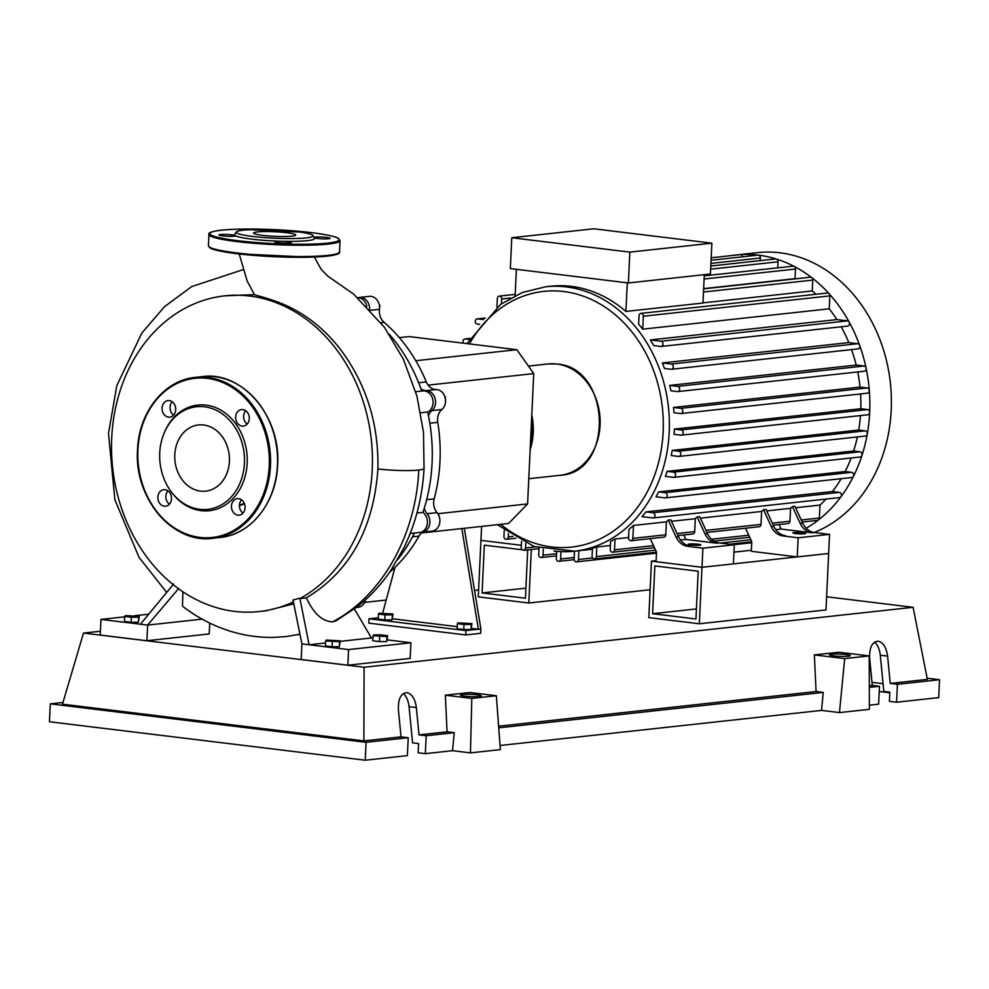 <?xml version="1.0" encoding="UTF-8"?>
<svg xmlns="http://www.w3.org/2000/svg" width="989" height="989" viewBox="0 0 989 989"><rect width="100%" height="100%" fill="white"/><g stroke="black" fill="none" stroke-linecap="round" stroke-linejoin="round"><path stroke-width="1.48" d="M525.27 550.144L527.681 550.44L525.419 598.221L482.076 592.943L484.326 545.162L522.13 549.76M482.076 592.943L525.901 588.158M481.606 526.408L480.938 540.377L521.339 545.298L480.938 540.377L478.28 596.849L528.806 603.006L531.328 549.488M528.806 603.006L650.119 589.753M471.963 623.614L471.296 624.455L463.989 624.492L457.363 623.676L458.031 622.835L471.963 623.614L471.048 629.499L471.296 624.455M471.048 629.499L463.754 629.523L463.989 624.492M463.754 629.523L457.116 628.72L457.363 623.676M393.016 613.996L392.349 614.837L385.042 614.874L378.404 614.058L379.084 613.217L393.016 613.996L392.101 619.88L392.349 614.837M392.101 619.88L384.808 619.905L385.042 614.874M384.808 619.905L378.169 619.102L378.404 614.058M392.794 618.805L457.215 626.655M471.741 628.423L478.379 629.239L465.918 630.599L465.708 634.938L368.823 623.132L369.021 618.793L465.918 630.599M378.231 617.791L369.021 618.793M465.708 634.938L480.666 633.306L480.877 628.967L464.323 528.287M461.826 528.559L478.379 629.239L480.877 628.967M382.632 613.205L395.044 567.278M415.788 360.725L516.827 349.686L409.162 336.581L399.371 337.645M516.827 349.686L533.739 373.595L527.594 503.92L437.867 513.711M533.739 373.595L428.138 385.129M527.594 503.92L508.63 523.453L421.611 532.96M379.553 307.134L379.974 305.613L379.17 304.476M444.914 396.886L444.691 396.243M445.31 398.419L445.384 396.824M439.722 522.835L439.882 521.426M438.906 515.689L438.436 514.688M389.641 572.174A153.233 125.554 -96.2 0 0 419.027 536.1A13.129 10.755 83.8 0 1 422.711 532.144M420.968 388.9A13.129 10.755 -96.2 0 0 426.284 390.63L436.26 389.542A13.129 10.755 83.8 0 1 426.296 381.915A153.233 125.554 -96.2 0 0 384.152 322.365A13.129 10.755 83.8 0 1 379.467 309.297A10.941 8.963 -96.2 0 0 369.392 296.354L359.427 297.442A10.941 8.963 -96.2 0 0 358.191 297.689M420.869 532.243A10.941 8.963 -96.2 0 0 422.13 532.206L432.094 531.118A10.941 8.963 -96.2 0 0 439.475 524.022A10.941 8.963 -96.2 0 0 437.051 512.611A13.129 10.755 83.8 0 1 434.146 498.889A153.233 125.554 -96.2 0 0 437.756 422.365A13.129 10.755 83.8 0 1 441.91 409.495A10.941 8.963 -96.2 0 0 445.05 397.306A10.941 8.963 -96.2 0 0 436.26 389.542M441.91 409.495L431.933 410.596A13.129 10.755 -96.2 0 0 428.46 415.726M424.256 508.297A13.129 10.755 -96.2 0 0 427.075 513.699L437.051 512.611M431.933 410.596A10.941 8.963 -96.2 0 0 435.073 398.406A10.941 8.963 -96.2 0 0 426.284 390.63M369.589 309.26A10.941 8.963 -96.2 0 0 359.427 297.442M422.13 532.206A10.941 8.963 -96.2 0 0 429.498 525.11A10.941 8.963 -96.2 0 0 427.075 513.699M356.337 607.506L358.129 607.308A10.941 8.963 -96.2 0 0 365.633 599.655M530.487 442.664A54.247 44.443 -96.2 0 0 531.464 421.796M531.785 414.935A55.99 45.877 83.8 0 1 530.166 449.525M731.811 255.533A143.924 117.914 83.8 0 1 735.989 254.989L757.537 252.64A143.924 117.914 83.8 0 1 779.901 252.788A143.924 117.914 83.8 0 1 890.112 380.629A143.924 117.914 83.8 0 1 814.132 532.478M735.989 254.989A143.924 117.914 83.8 0 1 740.242 254.618A143.924 117.914 83.8 0 1 758.353 255.137A2.621 2.151 83.8 0 1 760.38 258.005L760.257 260.614M698.11 544.234A6.342 0.68 -177.3 0 1 700.83 544.927A6.342 0.68 -177.3 0 1 697.406 545.372A6.342 0.68 -177.3 0 1 690.878 545.026A6.342 0.68 -177.3 0 1 688.159 544.333A6.342 0.68 -177.3 0 1 691.571 543.888A6.342 0.68 -177.3 0 1 698.11 544.234M802.821 532.799A6.342 0.68 -177.3 0 1 805.541 533.491A6.342 0.68 -177.3 0 1 802.128 533.936A6.342 0.68 -177.3 0 1 795.589 533.59A6.342 0.68 -177.3 0 1 792.869 532.898A6.342 0.68 -177.3 0 1 796.293 532.453A6.342 0.68 -177.3 0 1 802.821 532.799M704.304 274.67L702.969 303.03L625.913 311.436A132.983 108.951 -96.2 0 0 571.345 286.365A132.983 108.951 -96.2 0 0 550.675 286.217L545.693 286.761A132.983 108.951 83.8 0 1 566.351 286.909A132.983 108.951 83.8 0 1 669.219 432.255A132.983 108.951 83.8 0 1 574.56 551.17A132.983 108.951 83.8 0 1 553.902 551.021M629.845 252.121L511.783 237.743L510.324 268.588L628.386 282.965L710.423 274.002L711.87 243.17L629.845 252.121L628.386 282.965M511.783 237.743L593.808 228.78L711.87 243.17M515.145 295.662L516.382 269.317M625.913 311.436L627.273 282.829M711.19 257.795L740.155 254.63A2.621 2.151 83.8 0 1 742.554 256.819M711.066 260.255L757.945 255.137A2.621 2.151 83.8 0 1 758.353 255.137A143.924 117.914 83.8 0 1 776.316 259.019A2.621 2.151 83.8 0 1 778.022 261.813L777.737 267.834M710.794 266.016L775.574 258.945A2.621 2.151 83.8 0 1 776.316 259.019A143.924 117.914 83.8 0 1 794.105 266.375A2.621 2.151 83.8 0 1 795.49 269.033L795.032 278.651L703.636 288.627M704.242 275.857L793.054 266.165A2.621 2.151 83.8 0 1 794.105 266.375A143.924 117.914 83.8 0 1 811.722 277.625A2.621 2.151 83.8 0 1 812.773 280.085L812.266 290.939A132.983 108.951 83.8 0 1 815.962 294.265M596.837 546.979L596.379 556.597A2.621 2.151 83.8 0 1 592.077 556.078L592.448 548.24A132.983 108.951 -96.2 0 0 596.837 546.979L610.386 545.495M615.022 539.005L614.515 549.859A2.621 2.151 83.8 0 1 610.201 549.34L610.584 541.391A132.983 108.951 -96.2 0 0 615.022 539.005L628.571 537.522M633.479 525.456L632.861 538.375A2.621 2.151 83.8 0 1 628.559 537.843L628.955 529.387A132.983 108.951 -96.2 0 0 633.479 525.456L666.388 521.858A132.983 108.951 -96.2 0 0 668.267 520.09L670.752 519.818L678.553 536.718L676.056 536.99A17.493 14.341 -96.2 0 0 687.701 546.336L690.198 546.064A17.493 14.341 83.8 0 1 678.553 536.718M671.444 521.314L695.304 518.706A132.983 108.951 -96.2 0 0 697.183 516.938L699.68 516.666L707.469 533.553L704.972 533.825A17.493 14.341 -96.2 0 0 716.629 543.184L685.884 539.438L683.819 534.95M700.36 518.149L761.629 511.461A132.983 108.951 -96.2 0 0 763.508 509.694L766.005 509.422L773.794 526.321L771.296 526.593A17.493 14.341 -96.2 0 0 782.954 535.939L785.439 535.667A17.493 14.341 83.8 0 1 773.794 526.321M766.685 510.917L790.557 508.309A132.983 108.951 -96.2 0 0 792.424 506.541L794.921 506.269L802.722 523.156L800.225 523.428A17.493 14.341 -96.2 0 0 811.87 532.787L781.137 529.041L779.06 524.553M795.613 507.753L819.98 505.095L819.362 518.013A2.621 2.151 83.8 0 1 817.495 520.362L802.19 522.031M826.013 499.074A132.983 108.951 83.8 0 1 819.98 505.095M839.438 492.386L652.938 512.747A2.621 2.151 -96.2 0 1 652.691 517.952L642.022 516.654A132.983 108.951 -96.2 0 0 645.941 511.894L832.441 491.533L839.438 492.386A2.621 2.151 83.8 0 1 839.191 497.591M841.194 478.701A132.983 108.951 83.8 0 1 832.441 491.533M851.714 472.322L665.214 492.683A2.621 2.151 -96.2 0 1 664.979 497.887L656.004 496.799A132.983 108.951 -96.2 0 0 658.649 491.879L845.15 471.518L851.714 472.322A2.621 2.151 83.8 0 1 851.48 477.526M851.158 457.981A132.983 108.951 83.8 0 1 845.15 471.518M860.084 451.775L673.583 472.136A2.621 2.151 -96.2 0 1 673.336 477.341L665.387 476.377A132.983 108.951 -96.2 0 0 667.105 471.345L853.606 450.984L860.084 451.775A2.621 2.151 83.8 0 1 859.837 456.98M857.376 436.94A132.983 108.951 83.8 0 1 853.606 450.984M865.276 430.845L678.775 451.207A2.621 2.151 -96.2 0 1 678.528 456.423L671.247 455.533A132.983 108.951 -96.2 0 0 672.199 450.403L858.699 430.042L865.276 430.845A2.621 2.151 83.8 0 1 865.029 436.062M860.442 415.59A132.983 108.951 83.8 0 1 858.699 430.042M674.3 429.102L681.149 429.931A2.621 2.151 83.8 0 1 680.902 435.148L674.065 434.307A132.983 108.951 -96.2 0 0 674.3 429.102L860.801 408.741L867.65 409.57A2.621 2.151 83.8 0 1 869.677 412.438A143.924 117.914 83.8 0 1 867.266 434.109A143.924 117.914 83.8 0 1 861.975 455.422A143.924 117.914 83.8 0 1 853.458 476.352A143.924 117.914 83.8 0 1 840.947 496.787A143.924 117.914 83.8 0 1 818.435 519.967A143.924 117.914 83.8 0 1 806.171 528.25M860.578 393.931A132.983 108.951 83.8 0 1 860.801 408.741M673.509 407.443L680.791 408.333A2.621 2.151 83.8 0 1 680.543 413.538L673.979 412.747A132.983 108.951 -96.2 0 0 673.509 407.443L860.01 387.082L867.291 387.972A2.621 2.151 83.8 0 1 867.056 393.177M857.723 371.951A132.983 108.951 83.8 0 1 860.01 387.082M669.677 385.413L677.626 386.378A2.621 2.151 83.8 0 1 677.378 391.595L670.913 390.803A132.983 108.951 -96.2 0 0 669.677 385.413L856.177 365.052L864.126 366.017A2.621 2.151 83.8 0 1 863.879 371.234M851.517 349.599A132.983 108.951 83.8 0 1 856.177 365.052M662.321 362.951L671.284 364.051A2.621 2.151 83.8 0 1 671.036 369.256L664.472 368.464A132.983 108.951 -96.2 0 0 662.321 362.951L848.822 342.59L857.784 343.69A2.621 2.151 83.8 0 1 857.537 348.907M841.182 326.803A132.983 108.951 83.8 0 1 848.822 342.59M650.354 339.944L661.023 341.242A2.621 2.151 83.8 0 1 660.776 346.447L653.791 345.594A132.983 108.951 -96.2 0 0 650.354 339.944L836.855 319.583L847.524 320.881A2.621 2.151 83.8 0 1 847.276 326.086M829.227 308.803L642.726 329.164L643.345 316.245A2.621 2.151 -96.2 0 0 640.909 313.377L827.41 293.016A2.621 2.151 83.8 0 1 829.845 295.884L829.227 308.803A132.983 108.951 83.8 0 1 836.855 319.583M642.726 329.164A132.983 108.951 -96.2 0 0 638.634 324.182L639.03 315.726A2.621 2.151 -96.2 0 1 640.909 313.377M812.266 290.939L702.969 302.881M703.636 288.862L810.337 277.217A2.621 2.151 83.8 0 1 811.722 277.625A143.924 117.914 83.8 0 1 829.103 293.721A143.924 117.914 83.8 0 1 849.18 322.093A143.924 117.914 83.8 0 1 859.639 345.334A143.924 117.914 83.8 0 1 866.092 368.081A143.924 117.914 83.8 0 1 869.319 390.432A143.924 117.914 83.8 0 1 869.677 412.438A2.621 2.151 83.8 0 1 867.402 414.787M811.87 532.787L814.367 532.515A17.493 14.341 83.8 0 1 802.722 523.156M775.735 529.622L781.137 529.041M814.367 532.515L829.561 534.357L798.148 537.793L782.954 535.939M771.296 526.593L763.508 509.694M716.629 543.184L719.127 542.912A17.493 14.341 83.8 0 1 707.469 533.553M680.494 540.019L685.884 539.438M719.127 542.912L734.308 544.754L702.895 548.19L687.701 546.336M773.274 525.184L788.072 523.577A2.621 2.151 -96.2 0 0 789.951 521.228L790.557 508.309M792.424 506.541L800.225 523.428M697.183 516.938L704.972 533.825M678.021 535.581L692.832 533.973A2.621 2.151 -96.2 0 0 694.698 531.625L695.304 518.706M676.056 536.99L668.267 520.09M630.994 540.723L663.916 537.126A2.621 2.151 -96.2 0 0 665.782 534.777L666.388 521.858M706.95 532.428L759.156 526.729A2.621 2.151 -96.2 0 0 761.023 524.38L761.629 511.461M734.308 544.754L733.418 563.866L701.992 567.303L828.658 553.469L797.245 556.906L751.306 551.306L751.764 541.749L745.521 528.213M699.334 623.775L648.809 617.618L651.467 561.146L701.992 567.303L699.334 623.775L825.988 609.941L829.561 534.357M797.245 556.906L798.148 537.793M702.895 548.19L701.992 567.303L656.066 561.703L656.511 552.146L650.268 538.609M483.732 319.645L477.539 318.891A2.621 2.151 -96.2 0 0 477.291 324.095L479.677 324.392M469.318 339.45L465.25 338.955A2.621 2.151 -96.2 0 0 463.507 343.195M539.017 548.067L538.708 554.668A2.621 2.151 -96.2 0 0 543.023 555.188L543.295 549.192M521.537 541.243L521.24 547.449A2.621 2.151 -96.2 0 0 525.542 547.968L525.765 543.245M504.229 530.425L503.945 536.397A2.621 2.151 -96.2 0 0 508.259 536.916L508.42 533.454M556.683 551.343L556.337 558.476A2.621 2.151 83.8 0 0 560.652 558.995L560.998 551.627M678.775 451.207L672.199 450.403M652.938 512.747L645.941 511.894M673.583 472.136L667.105 471.345M665.214 492.683L658.649 491.879M578.849 550.7L578.441 559.502A2.621 2.151 83.8 0 1 574.127 558.983L574.498 551.17M496.948 307.183L497.356 298.468A2.621 2.151 83.8 0 1 501.67 298.987L501.435 303.808M652.604 613.712L695.947 618.99L698.197 571.209L654.854 565.931L652.604 613.712L696.429 608.927M651.467 561.146L656.115 560.639M733.962 552.146L751.356 550.243M325.566 642.974L309.1 644.766L299.951 598.592A158.796 130.103 -96.2 0 0 372.235 469.565A158.796 130.103 -96.2 0 0 224.738 295.847A158.796 130.103 -96.2 0 0 111.72 437.83A158.796 130.103 -96.2 0 0 259.217 611.548A158.796 130.103 -96.2 0 0 293.325 601.955M244.431 503.661A52.058 42.651 83.8 0 1 239.425 505.663M299.729 598.197L292.991 599.989L301.917 643.888L348.573 649.575L410.905 642.776L387.441 639.908M242.985 513.155A8.308 6.812 83.8 0 1 239.437 505.206A51.613 42.292 -96.2 0 0 244.271 503.253M373.038 635.742L373.706 634.901L381.012 634.864L387.639 635.68L386.971 636.52L373.038 635.742L372.791 640.773L379.43 641.589L379.665 636.545M386.971 636.52L386.736 641.552L387.639 635.68M386.736 641.552L379.43 641.589M340.265 640.847L339.598 641.688L325.665 640.909L326.333 640.068L340.265 640.847L339.363 646.732L339.598 641.688M339.363 646.732L332.057 646.757L332.292 641.713M332.057 646.757L325.418 645.953L325.665 640.909M139.313 616.37L138.633 617.21L131.339 617.235L124.701 616.431L125.38 615.591L139.313 616.37L138.398 622.242L138.633 617.21M138.398 622.242L131.092 622.279L131.339 617.235M131.092 622.279L124.466 621.475L124.701 616.431M420.721 412.772L427.668 412.005A10.941 8.963 -96.2 0 0 432.749 399.358A10.941 8.963 -96.2 0 0 422.909 390.952L415.714 391.731M410.188 533.516L419.633 532.49A10.941 8.963 -96.2 0 0 427.26 524.195A10.941 8.963 -96.2 0 0 422.933 512.401L416.938 513.056M422.933 512.401A158.796 130.103 -96.2 0 0 427.668 412.005M397.541 559.786A158.796 130.103 -96.2 0 0 414.428 533.046M421.734 391.075A158.796 130.103 -96.2 0 0 389.184 334.158M366.82 306.367A10.941 8.963 -96.2 0 0 357.721 297.677M224.738 295.847L254.42 294.635L247.102 280.876L239.227 253.975M254.42 294.635C255.323 295.315 276.994 300.075 293.585 309.161C311.127 318.532 326.518 331.636 339.759 348.487C366.066 383.262 378.787 423.416 377.922 468.947A29.398 3.177 2.7 0 0 418.792 470.047A29.398 3.177 2.7 0 0 424.046 468.502L423.477 432.193L416.925 396.07L403.376 359.23L384.375 327.248L353.642 294.153L327.742 276.079L321.19 269.391L314.341 257.041M202.152 619.139L147.621 625.097L140.438 624.22L173.644 583.967M182.916 591.781L182.483 606.195C197.528 617.754 213.797 626.198 231.302 631.514C245.148 635.68 259.205 637.633 273.483 637.398L285.623 636.619L299.692 634.27M209.73 623.082L209.211 633.937L146.879 640.736L147.621 625.097L178.762 588.381M354.396 608.977L371.431 637.967L340.241 641.366M299.951 598.592L306.38 597.875C313.525 613.427 322.266 621.426 332.625 621.871L335.864 620.882L357.19 606.838C369.948 596.726 381.099 584.697 390.63 570.752L403.982 547.708C415.788 523.218 422.476 496.812 424.046 468.502M377.922 468.947C373.632 528.732 349.785 571.704 306.38 597.875M293.646 603.896L265.818 610.831L259.217 611.548M140.438 624.22L100.965 619.411L124.688 616.827M134.38 615.764L148.35 614.243M146.879 640.736L100.223 635.049L100.965 619.411M371.431 637.967L372.927 638.14M410.905 642.776L410.175 658.414L347.831 665.214L348.573 649.575M347.831 665.214L301.188 659.527L301.917 643.888M170.565 490.841L171.134 491.632A53.134 43.528 -96.2 0 0 218.062 508.63A53.134 43.528 -96.2 0 0 247.163 463.198A53.134 43.528 -96.2 0 0 214.91 407.32A53.134 43.528 -96.2 0 0 164.619 431.933L164.236 432.836A51.613 42.292 83.8 0 1 213.092 408.927A51.613 42.292 83.8 0 1 244.431 463.211A51.613 42.292 83.8 0 1 216.146 507.345A51.613 42.292 83.8 0 1 170.565 490.841A51.613 42.292 83.8 0 1 159.736 452.9A51.613 42.292 83.8 0 1 164.236 432.836M235.654 416.999A8.308 6.812 -96.2 0 0 243.381 426.098A8.308 6.812 -96.2 0 0 249.29 418.656A8.308 6.812 -96.2 0 0 241.576 409.57A8.308 6.812 -96.2 0 0 235.654 416.999M247.188 424.071A8.308 6.812 83.8 0 1 243.64 416.134A8.308 6.812 83.8 0 1 245.729 410.719M231.451 506.084A8.308 6.812 -96.2 0 0 239.177 515.17A8.308 6.812 -96.2 0 0 245.087 507.74A8.308 6.812 -96.2 0 0 237.372 498.654A8.308 6.812 -96.2 0 0 231.451 506.084M157.869 497.121A8.308 6.812 -96.2 0 0 165.583 506.207A8.308 6.812 -96.2 0 0 171.505 498.777A8.308 6.812 -96.2 0 0 163.791 489.691A8.308 6.812 -96.2 0 0 157.869 497.121M169.403 504.192A8.308 6.812 83.8 0 1 165.843 496.243A8.308 6.812 83.8 0 1 167.945 490.841M162.072 408.037A8.308 6.812 -96.2 0 0 169.787 417.135A8.308 6.812 -96.2 0 0 175.708 409.693A8.308 6.812 -96.2 0 0 167.982 400.607A8.308 6.812 -96.2 0 0 162.072 408.037M173.607 415.108A8.308 6.812 83.8 0 1 170.046 407.171A8.308 6.812 83.8 0 1 172.148 401.757M174.781 454.73A33.292 27.272 -96.2 0 0 205.7 491.15A33.292 27.272 -96.2 0 0 229.399 461.381A33.292 27.272 -96.2 0 0 198.48 424.961A33.292 27.272 -96.2 0 0 174.781 454.73M239.437 505.206A8.308 6.812 83.8 0 1 241.539 499.804M279.974 241.192A8.308 0.902 2.7 0 0 274.757 241.773A8.308 0.902 2.7 0 0 278.317 242.688A8.308 0.902 2.7 0 0 286.884 243.146A8.308 0.902 2.7 0 0 291.359 242.565A8.308 0.902 2.7 0 0 287.799 241.65A8.308 0.902 2.7 0 0 283.25 241.279A40.005 4.327 -177.3 0 1 279.974 241.192A40.005 4.327 -177.3 0 1 251.738 239.14A40.005 4.327 -177.3 0 1 235.53 235.778A40.005 4.327 -177.3 0 1 234.937 235.394A8.308 0.902 2.7 0 0 231.97 234.85A8.308 0.902 2.7 0 0 223.403 234.393A8.308 0.902 2.7 0 0 218.928 234.974A8.308 0.902 2.7 0 0 222.5 235.889A8.308 0.902 2.7 0 0 230.993 236.346A8.308 0.902 2.7 0 0 235.53 235.778M314.279 237.953A8.308 0.902 2.7 0 0 317.11 238.448A8.308 0.902 2.7 0 0 325.665 238.905A8.308 0.902 2.7 0 0 330.141 238.324A8.308 0.902 2.7 0 0 326.58 237.422A8.308 0.902 2.7 0 0 313.933 237.286M313.056 235.592A38.497 4.154 -177.3 0 1 293.449 238.547A38.497 4.154 -177.3 0 1 252.714 236.445A38.497 4.154 -177.3 0 1 236.297 231.97A38.497 4.154 -177.3 0 1 258.005 229.522A38.497 4.154 -177.3 0 1 296.601 231.649A38.497 4.154 -177.3 0 1 313.056 235.592L314.44 238.262A40.005 4.327 -177.3 0 1 283.25 241.279M286.699 232.724A21.128 2.287 2.7 0 0 264.928 231.562A21.128 2.287 2.7 0 0 253.555 233.045A21.128 2.287 2.7 0 0 262.617 235.357A21.128 2.287 2.7 0 0 284.387 236.519A21.128 2.287 2.7 0 0 295.76 235.036A21.128 2.287 2.7 0 0 286.699 232.724M234.937 235.394A40.005 4.327 -177.3 0 1 234.665 234.504L236.297 231.97M476.822 694.81A10.496 1.137 -177.3 0 1 481.322 695.959A10.496 1.137 -177.3 0 1 475.672 696.701A10.496 1.137 -177.3 0 1 464.855 696.12A10.496 1.137 -177.3 0 1 460.342 694.97A10.496 1.137 -177.3 0 1 466.004 694.229A10.496 1.137 -177.3 0 1 476.822 694.81M845.83 654.52A10.496 1.137 -177.3 0 1 850.33 655.67A10.496 1.137 -177.3 0 1 844.68 656.412A10.496 1.137 -177.3 0 1 833.863 655.831A10.496 1.137 -177.3 0 1 829.363 654.681A10.496 1.137 -177.3 0 1 835.013 653.952A10.496 1.137 -177.3 0 1 845.83 654.52M869.368 705.182L878.615 704.168L879.456 686.267L872.286 685.402L869.64 658.081C869.343 647.375 872.211 641.737 878.257 641.193C883.251 642.491 886.354 647.461 887.59 656.115L890.236 683.436L897.419 684.314L896.566 702.215L889.395 701.337L889.828 692.127L883.807 691.398L880.309 655.225C879.629 649.365 877.738 644.976 874.647 642.071M452.505 750.688L454.248 732.688L447.077 731.823L445.347 695.193L469.874 692.51L496.33 695.737L500.372 749.613L470.455 752.876L452.505 750.688L425.332 753.655L418.149 752.777L418.582 743.567L412.561 742.838L409.063 706.678C408.383 700.805 406.504 696.417 403.413 693.524M879.456 686.267L869.319 687.38M927.15 678.207L939.55 679.715L938.709 697.616L896.566 702.215M939.55 679.715L897.419 684.314M839.463 712.587L844.693 658.6L869.22 655.93L869.38 709.323L839.463 712.587L821.525 710.399L500.063 745.496M872.286 685.402L869.306 685.723M826.619 596.775L913.094 607.308L927.385 679.381L890.236 683.436M408.222 737.72L366.078 742.319L365.238 760.22L407.381 755.621L408.222 737.72L401.039 736.842L398.394 709.521C398.097 698.815 400.978 693.19 407.023 692.634C412.005 693.932 415.12 698.914 416.357 707.568L419.002 734.889L426.172 735.754L425.332 753.655M365.238 760.22L49.45 721.747L50.291 703.847L62.962 702.474M454.248 732.688L426.172 735.754M447.077 731.823L419.002 734.889M366.078 742.319L50.291 703.847M401.039 736.842L363.89 740.897L62.455 704.18L83.509 633.071L100.408 631.229M889.791 692.807L879.209 691.509M883.053 683.683L871.989 682.336M821.525 710.399L823.268 692.411L816.086 691.534L814.355 654.903L844.693 658.6M814.355 654.903L838.882 652.233L869.22 655.93M913.094 607.308L364.088 667.254L83.509 633.071M363.89 740.897L364.088 667.254M816.086 691.534L498.617 726.198M823.268 692.411L498.74 727.842M496.33 695.737L471.802 698.419L470.455 752.876M445.347 695.193L471.802 698.419M364.681 602.375L386.192 600.026M474.535 590.384L478.602 589.938M412.512 536.804L419.027 536.1M426.296 381.915L418.631 382.755M380.975 322.711L384.152 322.365M379.467 309.297L370.529 310.274M429.819 423.23L437.756 422.365M434.146 498.889L426.667 499.705M548.067 363.952A55.99 45.877 83.8 0 1 556.77 364.014A55.99 45.877 83.8 0 1 600.113 419.929A55.99 45.877 83.8 0 1 560.219 475.276C614.503 472.742 611.227 367.203 556.894 364.014L548.067 363.952L528.435 366.103M469.454 343.925A128.607 105.366 83.8 0 1 563.656 291.52A128.607 105.366 83.8 0 1 663.137 432.094A128.607 105.366 83.8 0 1 500.743 524.318M760.38 258.005L710.918 263.408M778.022 261.813L710.646 269.169M795.49 269.033L704.094 279.009M812.773 280.085L703.488 292.015M789.951 521.228L772.335 523.144M819.362 518.013L801.251 519.991M694.698 531.625L677.082 533.541M665.782 534.777L632.861 538.375M761.023 524.38L706.01 530.388M485.191 318.05L477.539 318.891M469.911 338.448L465.25 338.955M556.572 553.716L543.023 555.188M535.247 546.917L525.542 547.968M512.908 536.409L508.259 536.916M574.201 557.512L560.652 558.995M867.65 409.57L681.149 429.931M867.291 387.972L680.791 408.333M847.524 320.881L661.023 341.242M864.126 366.017L677.626 386.378M857.784 343.69L671.284 364.051M592.596 557.957L578.441 559.502M750.824 539.734L720.388 543.06M655.583 550.131L596.379 556.597M748.735 535.21L711.561 539.265M653.494 545.607L614.515 549.859M829.845 295.884L643.345 316.245M510.645 298.01L501.67 298.987M332.625 621.871C381.544 596.157 415.85 536.013 418.792 470.047M270.467 465.918A80.925 66.3 83.8 0 1 212.858 538.288A80.925 66.3 83.8 0 1 137.694 449.748A80.925 66.3 83.8 0 1 195.303 377.39A80.925 66.3 83.8 0 1 270.467 465.918M137.916 449.896A80.047 65.583 -96.2 0 0 199.827 537.386A80.047 65.583 -96.2 0 0 269.255 465.893A80.047 65.583 -96.2 0 0 207.331 378.391A80.047 65.583 -96.2 0 0 137.916 449.896M219.83 537.522A80.925 66.3 -96.2 0 0 277.452 465.164A80.925 66.3 -96.2 0 0 202.288 376.624M208.419 245.717A65.62 7.084 2.7 0 0 236.569 252.9A65.62 7.084 2.7 0 0 304.192 256.522A65.62 7.084 2.7 0 0 339.511 251.911L340.043 240.611A65.62 7.084 -177.3 0 1 304.723 245.223A65.62 7.084 -177.3 0 1 237.1 241.6A65.62 7.084 -177.3 0 1 208.951 234.43L208.419 245.717L209.903 247.868C210.719 248.499 214.044 250.712 236.952 253.716L309.594 257.189C337.842 256.324 340.661 253.122 339.511 251.911M236.89 253.691A64.742 6.997 -177.3 0 1 209.309 246.966M311.436 232.625A64.742 6.997 2.7 0 0 221.425 230.177A64.742 6.997 2.7 0 0 237.632 240.673A64.742 6.997 2.7 0 0 327.643 243.121A64.742 6.997 2.7 0 0 311.436 232.625M338.51 253.06A64.742 6.997 -177.3 0 1 302.387 257.301A64.742 6.997 -177.3 0 1 237.026 253.716M887.59 656.115L880.309 655.225M416.357 707.568L409.063 706.678M528.781 478.713L560.219 475.276M497.269 524.689L534.097 546.521L574.56 551.17L592.399 549.216M477.131 318.878L485.24 318.001M464.842 338.943L469.948 338.386M541.144 557.536L556.461 555.867M523.676 550.317L538.993 548.648M506.393 539.265L515.937 538.226M574.176 559.663L558.785 561.344M678.936 456.423L865.437 436.062M653.099 517.952L839.599 497.591M673.744 477.353L860.245 456.992M665.387 497.887L851.888 477.526M867.81 414.787L681.31 435.148M867.464 393.189L680.951 413.55M847.684 326.098L661.184 346.459M864.287 371.234L677.786 391.595M857.945 348.907L671.444 369.268M751.714 542.726L733.764 544.692M656.461 553.135L576.562 561.851M751.751 541.774L729.672 544.197M656.511 552.183L594.513 558.946M749.687 537.25L714.046 541.131M654.434 547.646L612.648 552.208M515.207 294.376L499.222 296.119M466.981 343.616L500.632 304.389L522.229 292.546L545.693 286.761M166.535 592.238L139.029 557.351L114.885 499.779L108.493 433.479L116.801 385.685L141.786 333.095L164.483 306.714L191.73 286.575L243.059 269.676M299.704 634.32L285.623 636.619M137.533 449.797C133.911 498.196 172.951 544.247 212.858 538.288L219.842 537.522C250.798 534.851 276.425 502.61 277.6 465.114C281.235 416.715 242.181 370.665 202.275 376.624L195.29 377.39C164.335 380.06 138.707 412.302 137.533 449.797M340.043 240.611L338.559 238.473C337.743 237.83 334.418 235.629 311.498 232.625L238.868 229.139C210.62 230.017 207.789 233.219 208.951 234.43"/></g></svg>
